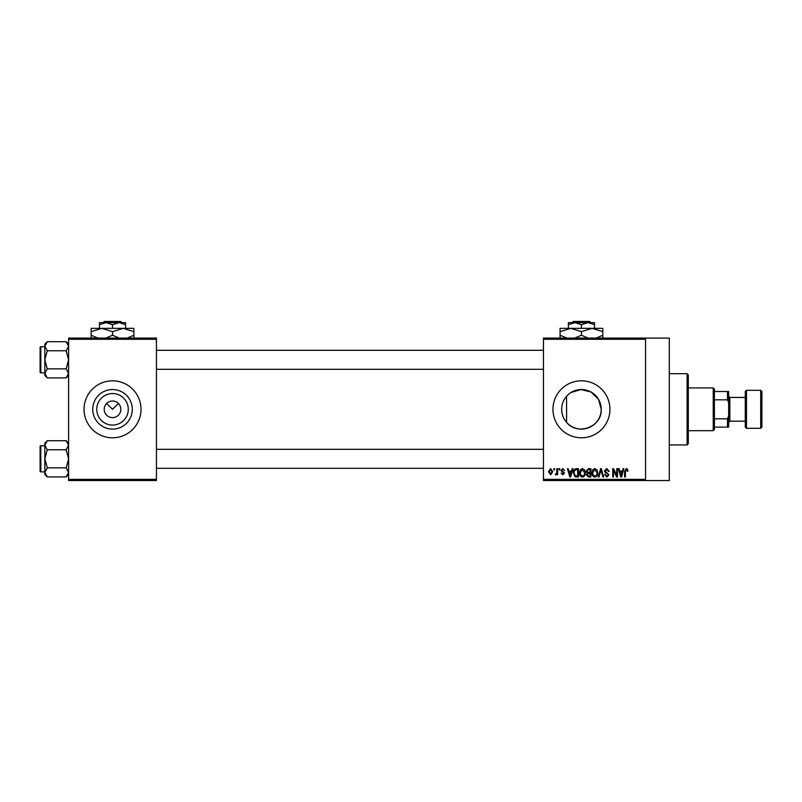 <?xml version="1.0" encoding="UTF-8"?>
<svg xmlns="http://www.w3.org/2000/svg" width="802" height="802" viewBox="0 0 802 802"><rect width="100%" height="100%" fill="white"/><g stroke="black" fill="none" stroke-linecap="round" stroke-linejoin="round"><path stroke-width="1.2" d="M128.28 409.311A15.769 15.769 0 0 1 112.521 425.08A15.769 15.769 0 0 1 96.751 409.311A15.769 15.769 0 0 1 112.521 393.541A15.769 15.769 0 0 1 128.28 409.311M104.21 409.311A8.311 8.311 0 0 0 112.521 417.621A8.311 8.311 0 0 0 120.831 409.311A8.311 8.311 0 0 0 112.521 401A8.311 8.311 0 0 0 104.21 409.311M92.741 409.311A19.779 19.779 0 0 0 112.521 429.09A19.779 19.779 0 0 0 132.3 409.311A19.779 19.779 0 0 0 112.521 389.531A19.779 19.779 0 0 0 92.741 409.311M84.03 409.311A28.491 28.491 0 0 0 112.521 437.802A28.491 28.491 0 0 0 141.012 409.311A28.491 28.491 0 0 0 112.521 380.82A28.491 28.491 0 0 0 84.03 409.311M566.583 422.363C563.405 418.694 561.761 414.343 561.671 409.311C561.761 404.268 563.405 399.917 566.583 396.258L566.583 422.363C577.43 436.128 602.222 426.905 601.229 409.311A19.779 19.779 0 0 1 581.45 429.09A19.779 19.779 0 0 1 561.671 409.311A19.779 19.779 0 0 1 581.45 389.531A19.779 19.779 0 0 1 601.229 409.311L598.492 399.276L591.164 392.078L581.069 389.531L571.104 392.449M552.959 409.311A28.491 28.491 0 0 0 581.45 437.802A28.491 28.491 0 0 0 609.941 409.311A28.491 28.491 0 0 0 581.45 380.82A28.491 28.491 0 0 0 552.959 409.311M645.56 338.083L645.56 339.266L543.465 339.266L543.465 338.083L669.299 338.083L669.299 480.538L543.465 480.538L543.465 479.355L645.56 479.355L645.56 480.538M106.646 403.436L112.521 409.311L118.395 403.436M553.821 468.669L554.573 468.669L554.573 469.852L553.821 469.852L553.821 468.669M559.004 468.669L559.756 468.669L559.756 469.852L559.004 469.852L559.004 468.669M572.127 468.669L572.929 468.669L570.623 476.979L569.831 476.979L567.415 468.669L568.207 468.669L568.869 471.155L571.475 471.155L572.127 468.669M584.588 469.862L585.34 472.719C585.5 475.075 584.528 476.528 582.412 477.09C580.347 476.538 579.375 475.115 579.505 472.819L580.257 469.832L582.422 468.558L584.588 469.862M596.999 469.862L597.751 472.719C597.911 475.075 596.939 476.528 594.823 477.09C592.758 476.538 591.786 475.115 591.916 472.819L592.668 469.832L594.833 468.558L596.999 469.862M606.683 468.558L609.189 471.365L608.427 471.476L606.613 469.531L605.089 470.954L608.969 474.814L606.823 477.09L604.548 474.604L605.299 474.493L606.793 476.117L608.217 474.784L607.976 473.932L605.48 472.949L604.327 470.974L606.683 468.558M623.074 468.669L623.866 468.669L621.57 476.979L620.768 476.979L618.362 468.669L619.154 468.669L619.806 471.155L622.422 471.155L623.074 468.669M543.465 339.266L543.465 479.355M645.56 339.266L645.56 479.355M627.515 469.15L627.966 471.155L627.214 471.255L626.292 469.531L625.48 470.162L625.38 476.979L624.618 476.979L624.618 471.335L626.332 468.558L627.515 469.15M616.738 468.669L617.5 468.669L617.5 476.979L616.688 476.979L613.5 470.313L613.5 476.979L612.748 476.979L612.748 468.669L613.56 468.669L616.738 475.315L616.738 468.669M600.628 468.669L601.36 468.669L603.605 476.979L602.823 476.979L601.039 469.641L599.044 476.979L598.252 476.979L600.628 468.669M588.498 468.669L590.843 468.669L590.843 476.979L588.488 476.979L586.412 474.894L587.234 473.15L586.202 471.105L588.498 468.669M576.217 468.669L578.432 468.669L578.432 476.979L575.114 476.829L573.36 472.869C573.159 470.503 574.112 469.11 576.217 468.669M562.773 468.558L564.618 470.503L562.723 469.421L561.701 470.363L564.508 473.1L562.803 474.824L561.049 473.09L562.773 473.962L563.746 473.22L560.949 470.513L562.773 468.558M556.839 468.669L557.601 468.669L557.601 474.714L556.839 474.714L556.839 473.751L555.946 474.824L555.225 474.493L556.698 473.04L556.839 468.669M550.633 468.558L552.738 471.686L550.633 474.824L548.538 471.756L550.633 468.558M156.44 480.538L68.591 480.538L68.591 479.355L156.44 479.355L156.44 480.538M156.44 339.266L68.591 339.266L68.591 338.083L156.44 338.083L156.44 479.355M68.591 339.266L68.591 479.355M621.46 474.543L622.162 472.117L620.066 472.117L621.109 476.117L621.46 474.543M594.823 476.117C596.437 475.666 597.159 474.533 596.989 472.699L594.833 469.531L592.678 472.839L592.999 474.724L594.823 476.117M590.082 476.007L590.082 473.521L587.876 473.601L587.174 474.754L588.768 476.007L590.082 476.007M590.082 472.558L590.082 469.641L587.696 469.741L586.954 471.105L588.598 472.558L590.082 472.558M582.412 476.117C584.026 475.666 584.748 474.533 584.578 472.699L582.422 469.531L580.267 472.839L580.588 474.724L582.412 476.117M577.671 476.007L577.671 469.641L576.317 469.641L574.412 470.854L574.112 472.879L575.255 475.847L577.671 476.007M570.523 474.543L571.224 472.117L569.119 472.117L570.172 476.117L570.523 474.543M550.653 473.962L551.987 471.696L550.613 469.421L549.29 471.696L550.653 473.962M687.103 373.692L688.296 374.885L688.296 443.737L687.103 444.93L687.103 373.692L669.299 373.692M68.591 375.476L66.165 377.902L47.268 377.902L44.852 373.371L47.268 368.85L44.852 359.807L47.268 350.755L44.852 346.233L47.268 341.712L44.852 344.138L44.852 375.476L47.268 377.902M40.1 349.121L40.1 347.456A0.712 0.712 0 0 1 40.812 346.745L40.812 372.86A0.712 0.712 0 0 1 40.1 372.148L40.1 347.456A0.712 0.712 0 0 1 40.812 346.745L44.852 346.745M40.812 372.86L44.852 372.86M68.591 344.138L66.165 341.712L47.268 341.712M66.165 341.712L68.591 346.233L66.165 350.755L47.268 350.755M66.165 350.755L68.591 359.807L66.165 368.85L47.268 368.85M66.165 368.85L68.591 373.371L66.165 377.902M713.229 430.684L713.229 387.937L714.412 389.13L714.412 429.491L713.229 430.684L688.296 430.684M713.229 387.937L688.296 387.937M728.657 427.115L727.474 427.115L727.474 418.804L728.657 415.917L728.657 427.115M714.412 427.115L727.474 427.115M714.412 391.506L728.657 391.506L728.657 415.917M714.412 418.804L727.474 418.804M728.657 402.704L727.474 399.817L727.474 391.506M714.412 399.817L727.474 399.817M761.9 391.506L761.9 427.115L760.717 428.308L760.717 390.313L761.9 391.506M746.472 428.308L745.279 427.115L745.279 391.506L746.472 390.313L746.472 428.308L760.717 428.308M745.279 421.18L729.85 421.18L729.85 397.441L728.657 396.248M40.1 372.148L40.1 370.494M68.591 474.483L66.165 476.909L47.268 476.909L44.852 472.388L47.268 467.857L44.852 458.814L47.268 449.772L44.852 445.25L47.268 440.719L44.852 443.145L44.852 474.483L47.268 476.909M40.1 448.128L40.1 446.473A0.712 0.712 0 0 1 40.812 445.752L40.812 471.877A0.712 0.712 0 0 1 40.1 471.165L40.1 446.473A0.712 0.712 0 0 1 40.812 445.752L44.852 445.752M40.812 471.877L44.852 471.877M68.591 443.145L66.165 440.719L47.268 440.719M66.165 440.719L68.591 445.25L66.165 449.772L47.268 449.772M66.165 449.772L68.591 458.814L66.165 467.857L47.268 467.857M66.165 467.857L68.591 472.388L66.165 476.909M40.1 471.165L40.1 469.501M573.229 321.462L572.026 322.645L573.229 321.462L589.671 321.462L590.873 322.645L589.671 321.462M594.513 328.349L594.513 324.67L587.976 322.645L568.387 322.645L568.387 324.67L574.924 322.645L581.45 324.67L587.976 322.645L590.873 322.645M568.387 324.67L568.387 328.349M581.45 324.67L581.45 328.349M594.513 324.67L594.513 322.645L587.976 322.645M566.844 338.083L560.077 335.246L560.077 328.349L602.823 328.349L602.823 335.246L596.056 338.083M560.077 335.246L560.077 338.554M560.077 331.647L570.763 328.349L581.45 331.647L581.45 335.246L574.693 338.083M581.45 331.647L592.137 328.349L602.823 331.647M588.217 338.083L581.45 335.246M602.823 338.554L602.823 335.246M104.29 321.462L103.097 322.645L104.29 321.462L120.741 321.462L121.944 322.645L120.741 321.462M99.458 324.67L105.984 322.645L99.458 322.645L99.458 328.349M112.521 324.67L119.047 322.645L105.984 322.645L112.521 324.67L112.521 328.349M125.573 324.67L125.573 322.645L119.047 322.645L125.573 324.67L125.573 328.349M97.914 338.083L91.147 335.246L91.147 328.349L133.884 328.349L133.884 335.246L127.127 338.083M91.147 335.246L91.147 338.554M91.147 331.647L101.834 328.349L112.521 331.647L112.521 335.246L105.754 338.083M112.521 331.647L123.197 328.349L133.884 331.647M119.277 338.083L112.521 335.246M133.884 338.554L133.884 335.246M687.103 444.93L669.299 444.93M543.465 350.304L156.44 350.304M543.465 369.301L156.44 369.301M156.44 468.308L543.465 468.308M156.44 449.32L543.465 449.32M729.85 397.441L745.279 397.441M746.472 390.313L760.717 390.313M729.85 421.18L728.657 422.373"/></g></svg>
